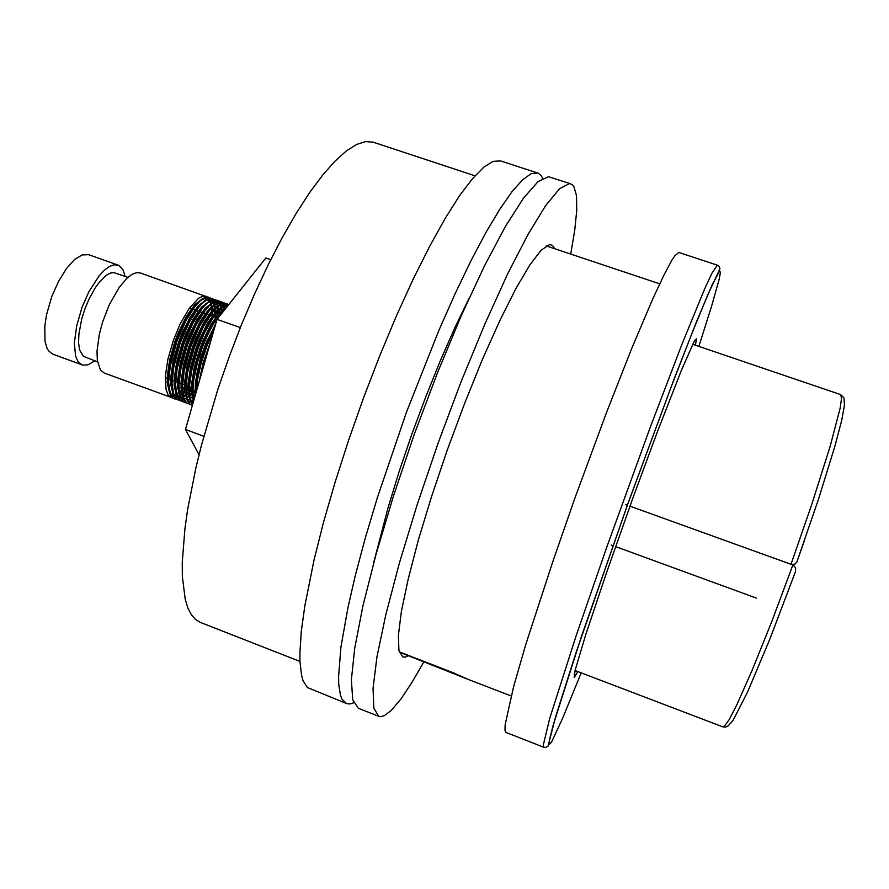 <?xml version="1.0" encoding="UTF-8"?>
<svg xmlns="http://www.w3.org/2000/svg" width="889" height="889" viewBox="0 0 889 889"><rect width="100%" height="100%" fill="white"/><g stroke="black" fill="none" stroke-linecap="round" stroke-linejoin="round"><path stroke-width="1.33" d="M94.745 360.801L87.967 364.834L82.855 365.179L52.818 354.2L48.739 351.077L47.161 348.488L45.05 341.365L44.739 326.674L46.495 315.017L51.84 296.526L58.774 280.913L66.453 268.567L74.487 259.644L82.132 254.91L88.667 254.698L118.815 265.411L123.026 269.789L125.182 276.368M82.088 364.946L78.232 361.901L75.609 356.1L74.387 342.943L76.621 325.941L82.032 307.405L88.944 291.714L99.135 275.846L104.369 270.256L109.403 266.533L114.036 264.8L118.07 265.111M97.49 361.812L83.299 356.267L79.577 349.777L78.576 342.798L78.854 334.142L81.677 319.129L85 308.672L88.867 299.404L95.023 288.147L99.435 282.013L106.013 275.501L110.125 273.179L113.814 272.579L127.927 277.346M399.261 651.893L453.157 672.717L469.048 679.774L399.361 652.237M172.988 398.061L104.18 373.047L100.468 370.057L97.29 360.478L96.99 351.188L99.346 334.186L102.691 321.829L109.391 304.594L119.193 287.358L126.916 278.257L131.839 274.479L136.339 272.701L140.251 272.956L207.526 297.026M185.545 385.315L182.445 389.071M182.034 389.515L179.334 392.205M174.989 395.383L174.077 395.849M173.788 395.983L172.555 395.938L170.466 394.138M188.524 386.259L185.89 389.515M185.468 389.993L182.69 392.838M181.778 393.671L179.867 395.194M179.545 395.427L177.411 396.727M177.044 396.905L176.333 397.216M188.935 386.404L185.89 390.127M185.479 390.582L182.756 393.327M182.389 393.66L179.967 395.572M171.433 397.727L168.165 394.983L165.987 389.36L165.332 376.014L167.888 359.2L173.311 340.465L180.067 324.163L189.357 308.15L198.603 298.237L202.703 296.204L206.126 296.259M207.715 297.182L208.926 298.504M209.093 298.737L210.093 300.682M210.226 301.004L210.993 303.649M211.082 304.082L211.56 307.572M211.871 312.483L211.604 308.139L211.693 312.717M211.671 313.461L211.549 315.851M191.824 387.46L189.346 390.549M188.913 391.038L186.123 393.96M185.19 394.816L183.545 396.161M174.6 398.883L171.721 396.872L169.721 393.138L168.354 386.07L168.221 379.725L170.799 360.867L177.089 339.542L186.057 319.484L195.202 305.538L199.747 300.771L204.192 297.782L208.004 297.059L210.682 298.226M192.235 387.615L189.346 391.171M188.924 391.649L186.179 394.449M185.29 395.238L185.801 394.705M176.366 399.294L173.055 397.939L170.332 393.783L168.621 382.27L170.188 366.235L176.789 341.72L185.857 320.84L195.158 306.272L199.803 301.26L204.137 298.159L207.904 297.182L210.915 298.226M193.702 390.504L192.802 391.582M192.38 392.093L189.557 395.072M189.179 395.427L186.823 397.427M179.556 400.394L176.111 399.105L173.877 396.15L172.344 391.404L171.644 384.437L173.433 366.19L179.022 345.188L188.046 323.563L197.202 308.605L201.803 303.282L206.981 299.304L210.837 298.226L214.071 299.437M193.846 390.993L192.802 392.216M192.38 392.705L189.613 395.572M188.69 396.394L186.834 397.872M186.457 398.15L185.434 398.817M179.745 400.539L176.444 399.183L173.744 395.038L172.066 383.526L173.655 367.501L180.278 342.976L189.335 322.074L198.614 307.505L203.237 302.482L207.559 299.371L211.315 298.382L214.305 299.437M195.191 393.871L192.991 396.183M192.613 396.538L190.113 398.683M182.945 401.628L179.511 400.361L177.311 397.461L175.789 392.782L175.1 385.848L176.889 367.568L182.501 346.488L191.557 324.752L200.747 309.739L205.348 304.416L210.46 300.482L214.26 299.437L217.461 300.638M194.969 394.727L193.046 396.683M192.669 397.039L192.102 397.539M183.134 401.772L179.834 400.428L177.155 396.283L175.522 384.793L177.133 368.757L183.767 344.232L192.813 323.329L202.081 308.739L206.681 303.705L210.982 300.593L214.716 299.582L217.705 300.638M193.191 400.106L191.324 401.339M184.734 402.606L181.989 400.683L180.056 397.127L178.711 390.304L178.567 383.959L181.167 364.946L187.535 343.365L196.613 322.996L205.837 308.905L210.382 304.16L214.616 301.349L218.238 300.671L220.861 301.849M193.28 400.495L192.035 401.317M186.512 403.017L183.234 401.672L180.578 397.539L178.967 386.048L180.611 370.024L187.257 345.488L196.302 324.574L205.537 309.961L210.126 304.927L214.416 301.804L218.116 300.793L221.105 301.849M189.724 404.106L186.834 403.239L184.19 400.072L182.501 394.449L182.012 388.682L183.812 370.313L189.457 349.077L198.591 327.13L207.837 311.995L212.438 306.672L217.438 302.849L221.117 301.849L224.261 303.06M189.902 404.251L186.634 402.917L184.001 398.794L182.423 387.315L184.09 371.291L190.757 346.754L199.781 325.819L209.004 311.194L213.582 306.149L217.838 303.016L221.528 301.993L224.495 303.06M192.38 405.295L189.279 403.717L186.968 399.794L185.623 393.127L185.479 386.793L187.268 371.691L192.946 350.366L202.114 328.319L211.382 313.128L215.994 307.794L220.928 304.038L224.539 303.06L227.662 304.271M192.357 405.362L190.035 404.173L187.423 400.05L185.879 388.571L187.579 372.558L194.258 348.01L203.281 327.063L212.471 312.428L217.027 307.372L221.272 304.238L224.939 303.205L227.895 304.26M192.524 404.795L190.668 401.784L189.435 397.25L189.135 384.659L191.568 369.035L198.003 347.188L205.637 329.508L213.371 316.395L221.683 307.027L225.339 304.805L228.94 304.371M192.602 404.539L189.846 397.316L189.524 385.382L191.702 370.602L198.014 348.555L204.27 333.375L212.982 317.762L221.617 307.583L225.528 305.06L228.873 304.449M193.513 401.35L192.391 392.916L193.513 378.436L196.025 366.212L201.503 348.477L207.626 333.842L213.849 322.263L220.028 313.428L226.806 307.049M193.713 400.65L192.802 391.782L193.691 380.314L197.347 363.001L201.847 348.877L206.681 336.964L213.171 324.274L219.65 314.595L225.984 308.072M195.836 393.227L197.314 377.814L201.514 360.256L207.215 344.021L214.282 328.841M196.291 391.66L197.447 379.814L201.125 363.29L207.137 345.443L213.671 330.997M210.871 298.393L212.049 299.804M212.204 300.049L213.182 302.104M213.304 302.438L214.027 305.216M214.105 305.672L214.527 309.316M214.56 309.917L214.571 314.739M214.538 315.539L214.449 316.884M211.104 298.382L212.315 299.726M212.471 299.96L213.471 301.927M213.604 302.26L214.36 304.938M214.938 309.494L215.005 314.15M214.982 314.928L214.86 317.029M214.26 299.593L215.438 301.027M215.594 301.282L216.56 303.349M216.672 303.694L217.383 306.505M217.472 306.972L217.872 310.683M217.894 311.294L217.872 316.206M217.827 317.017L217.761 318.062M214.493 299.582L215.705 300.949M215.86 301.182L216.849 303.171M216.983 303.505L217.727 306.227M217.805 306.672L218.25 310.261L217.805 306.672M218.283 310.85L218.316 315.606M218.283 316.395L218.205 317.851M217.649 300.804L218.827 302.249M218.983 302.504L219.939 304.605M220.061 304.949L220.75 307.805M220.828 308.272L221.205 312.05M221.239 312.672L221.261 314.006M217.894 300.793L219.094 302.16M219.25 302.404L220.239 304.416M220.361 304.76L221.094 307.516M221.172 307.972L221.594 311.628M221.628 312.217L221.672 313.495M221.039 302.016L222.217 303.471M222.372 303.727L223.317 305.86M223.439 306.216L224.117 309.105M224.195 309.583L224.284 310.205M221.283 302.004L222.483 303.382M222.639 303.627L223.617 305.672M223.739 306.016L224.45 308.727M224.439 303.227L225.617 304.705M225.762 304.96L226.706 307.116M224.684 303.205L225.884 304.605M226.039 304.849L226.973 306.838M227.84 304.438L228.395 305.049M228.084 304.416L228.54 304.871M175.177 396.238L174.122 394.96L175.9 394.238M173.566 395.483L173.011 396.016M201.281 374.213L207.893 351.166M195.736 393.594L196.402 381.137L200.57 361.69L205.926 345.843L214.816 326.985M192.457 394.694L193.213 377.781L195.969 364.479L200.403 349.999L209.282 329.475L215.583 318.951L221.861 311.328M192.98 403.206L190.113 398.717M189.001 393.271L189.757 376.38L192.491 363.134L196.902 348.744L205.748 328.319L212.027 317.829L218.294 310.217M222.128 307.172L225.095 305.938L227.584 306.072M185.534 391.849L186.301 374.991L189.024 361.801L193.402 347.488L202.203 327.163L208.471 316.717L214.727 309.094M218.616 305.994L222.139 304.649L224.784 305.049M225.139 305.238L226.895 306.927M190.635 401.706L189.39 401.817M182.078 390.415L182.845 373.591L185.557 360.467L189.913 346.232L198.669 326.019L204.915 315.606L211.171 307.983M215.116 304.816L218.694 303.449L221.361 303.827M221.717 304.016L223.517 305.738M223.717 306.027L224.85 308.483M192.769 397.761L192.246 398.139M189.924 399.55L188.046 400.283M184.19 400.25L181.656 398.361L179.756 394.694M178.622 388.982L179.4 372.191L182.089 359.134L186.423 344.976L195.136 324.874L201.358 314.484L207.604 306.872M211.615 303.649L215.26 302.238L217.927 302.616M218.294 302.793L220.116 304.494M220.305 304.794L221.461 307.216M221.583 307.616L222.317 310.861M222.383 311.383L222.506 312.439M194.224 392.038L192.835 393.516M192.391 393.96L189.701 396.327M189.335 396.605L188.835 396.972M186.512 398.35L184.156 399.183M180.811 399.005L178.233 397.083L176.311 393.36M175.166 387.56L175.944 370.802L178.622 357.8L182.934 343.721L191.602 323.729L197.814 313.373L204.037 305.772M208.115 302.482L211.393 301.104L214.505 301.393M214.871 301.582L216.705 303.26M216.905 303.549L218.072 305.938M218.205 306.338L218.938 309.528M219.016 310.05L219.35 314.273M219.361 314.973L219.35 316.406M192.424 389.071L189.379 392.427M188.957 392.849L186.268 395.172M185.901 395.449L183.434 396.994M183.101 397.161L180.745 397.961M177.433 397.772L174.811 395.816L172.866 392.027M171.71 386.126L172.499 369.402L175.166 356.478L179.445 342.465L188.079 322.585L194.258 312.261L200.481 304.66M204.614 301.304L207.959 299.904L211.082 300.182M211.449 300.36L213.304 302.027M213.504 302.316L214.682 304.671M214.816 305.06L215.583 308.216M215.66 308.727L216.005 312.872M216.027 313.561L215.949 317.417M189.979 386.793L189.401 387.493M188.946 388.048L185.934 391.338M185.534 391.727L182.845 394.027M182.478 394.294L180.023 395.794M179.689 395.961L177.878 396.616M177 396.794L175.389 396.838M174.022 396.45L171.399 394.549L169.421 390.682M168.254 384.693L169.054 368.013L171.71 355.144L175.966 341.22L184.545 321.44L190.713 311.161L196.925 303.56M201.114 300.138L204.514 298.704L207.67 298.971M208.037 299.149L209.904 300.793M210.115 301.071L211.293 303.405M211.438 303.794L212.215 306.894M212.293 307.405L212.671 311.483M212.693 312.15L212.638 316.228M186.668 385.582L185.934 386.482M185.479 387.026L182.489 390.238M182.089 390.627L179.422 392.871M178.611 393.438L176.755 394.538M176.166 394.816L174.966 395.261M199.003 382.192L203.125 362.856L210.526 341.954M195.08 395.894L195.302 382.737L199.736 361.234L205.804 343.632L215.805 323.54M193.469 401.517L191.391 391.471L191.557 384.37L194.18 367.935L199.569 349.566L203.148 340.331L211.149 324.229L219.227 312.861L226.684 307.127M190.246 400.65L187.968 390.849L188.035 383.815L190.535 367.357L195.847 348.921L199.436 339.598L207.493 323.285L215.649 311.772L223.206 305.927M224.428 305.605L226.906 305.772M193.146 402.628L192.424 402.728M186.801 399.339L184.512 389.515L184.579 382.481L187.057 366.046L192.357 347.655L195.924 338.365L203.981 322.096L212.149 310.594L216.105 306.827L219.727 304.738M220.972 304.405L224.606 305.138M224.895 305.36L226.462 307.272M183.367 398.039L181.067 388.182L181.123 381.148L183.578 364.746L188.868 346.399L192.435 337.131L200.47 320.896L208.637 309.416L216.249 303.538L214.638 301.682M217.505 303.193L221.183 303.916M221.472 304.127L223.05 306.027M223.228 306.349L224.25 308.994M194.969 394.794L193.035 396.572M192.657 396.883L192.068 397.35M189.757 398.883L187.746 399.806M179.922 396.738L177.611 386.848L177.667 379.814L180.111 363.445L185.379 345.143L188.935 335.898L196.969 319.707L205.148 308.239L212.771 302.349M214.049 301.993L217.761 302.693M218.061 302.905L219.65 304.783M219.827 305.105L220.861 307.705M220.983 308.139L221.617 311.606M221.672 312.172L221.772 313.373M193.902 391.16L192.813 392.371M192.391 392.816L189.713 395.338M189.213 395.749L186.701 397.494M179.967 398.705L177.322 396.705M176.489 395.438L174.166 385.526L174.211 378.492L176.644 362.145L181.889 343.887L185.445 334.664L193.469 318.506L201.647 307.061L209.304 301.16M210.593 300.793L214.349 301.471M216.438 303.86L217.483 306.427M217.605 306.849L217.994 308.539M218.316 310.817L218.527 315.328M218.516 316.073L218.483 317.495M189.457 386.593L192.457 387.693L189.346 391.304M188.935 391.738L186.157 394.305M185.79 394.605L183.267 396.316M182.923 396.516L180.567 397.494M180.223 397.583L178.878 397.783M177.433 397.694L173.9 395.416M173.055 394.127L170.721 384.192L170.766 377.158L173.177 360.845L178.411 342.621L181.945 333.431L189.968 317.317L198.158 305.894L205.837 299.971M207.137 299.593L210.926 300.26M211.226 300.471L212.849 302.304M213.038 302.616L214.105 305.149M214.227 305.56L214.66 307.472M214.96 309.472L215.194 313.906M215.194 314.639L215.127 317.117M189.001 386.659L185.901 390.227M185.479 390.66L182.734 393.16M182.356 393.46L179.856 395.138M179.511 395.327L177.578 396.15M176.822 396.361L175.011 396.561M169.621 392.827L167.288 382.859L167.321 375.836L169.71 359.545L174.933 341.376L178.467 332.208L186.479 316.128L194.658 304.716L202.37 298.782M203.692 298.404L207.515 299.037M207.826 299.249L209.46 301.06M209.648 301.371L210.726 303.871M210.849 304.282L211.538 307.594M211.871 313.206L211.804 315.939M185.523 385.67L182.445 389.149M182.034 389.571L179.3 392.016M178.422 392.694L176.511 393.916M611.154 545.024L612.932 545.668M615.599 546.646L756.283 598.064M625.534 504.585L627.378 505.252L625.534 504.585M575.05 670.55L722.868 726.835L724.291 726.324L729.158 719.59L736.681 705.177L752.361 669.906L771.885 621.267L792.899 564.915L630.001 506.197L791.021 564.237L811.69 504.785L830.137 446.534L840.083 408.34L841.527 398.361L840.683 394.627L843.983 397.972L844.428 405.106L841.727 420.086L835.082 445.545L818.647 498.718L796.766 562.281L794.333 564.382L791.021 564.237M804.334 540.89L796.766 562.281M792.899 564.915L795.677 567.838L795.422 571.871M543.59 747.149L505.93 732.436L504.93 730.169L505.141 724.513L513.586 686.652L525.777 644.669L552.68 561.804L574.638 498.829L606.731 411.94L631.779 348.332L652.826 298.76L663.805 275.301L671.995 260.077L675.018 255.543L678.907 252.487L717.29 265.189L719.479 266.9L720.012 268.734L707.944 294.359L692.198 332.664L671.039 387.148L627.089 506.03L576.061 652.537L555.469 717.134L548.024 746.071L545.702 747.393L543.59 747.149L543.246 745.126L549.746 718.356L576.261 635.335L606.909 546.624L650.259 427.209L681.874 344.521L704.688 288.947L711.911 273.323L717.29 265.189M475.004 175.778L373.391 142.262L365.635 141.607L356.589 144.44L346.354 150.897L335.042 161.076L322.774 174.955L309.739 192.469L296.159 213.427L282.28 237.563L268.356 264.489L254.665 293.737L241.497 324.741L229.14 356.889L217.849 389.515L201.447 445.178L195.913 467.714L187.59 509.741L184.856 528.833L182.256 562.37L182.367 576.572L185.245 599.453L187.935 608.043L191.391 614.721L195.536 619.5L200.336 622.422L299.971 661.438M199.014 454.757L185.445 429.52L217.005 319.351L265.855 258.021L270.723 259.71M185.445 429.52L203.803 436.321M217.005 319.351L240.33 327.652M373.636 562.948L387.893 508.152L399.094 471.792L411.885 434.188L425.775 396.727L440.277 360.812L454.824 327.741L468.892 298.615M353.722 702.743L349.81 703.944L346.866 703.699L307.383 687.508L303.082 680.63L301.582 675.429L299.971 661.449L299.893 652.67L301.282 631.579L304.794 605.987L314.05 559.992L323.529 522.443L335.164 482.071L348.688 439.988L363.712 397.405L379.814 355.589L396.494 315.739L413.274 278.968L429.676 246.242L445.267 218.283L459.669 195.624L472.581 178.545L483.794 167.143L493.139 161.32L500.551 160.853L538.078 173.155L540.512 174.844L542.757 178.256M346.421 703.532L342.076 699.254L340.52 695.365L338.742 684.03L338.553 676.562L340.965 646.992L348.021 607.198L355.311 575.65L365.301 538.101L377.325 497.662L406.24 412.674L438.788 330.475L455.235 293.392L471.17 260.321L486.183 232.018L499.918 209.004L512.097 191.591L522.521 179.867L531.044 173.733L537.634 172.988M554.647 248.676L552.502 245.397L549.535 244.619L541.045 250.298L529.855 264.922L515.976 288.492L499.951 320.34L482.538 359.2L464.68 403.128L447.389 449.734L431.643 496.362L418.33 540.345L408.129 579.317L401.439 611.432L398.405 635.402L398.961 650.626L402.795 657.015L405.362 657.127L408.418 655.738M570.727 254.054L574.75 230.207L576.728 210.504L576.483 195.691L573.827 186.479L572.394 184.779L569.404 183.556L559.603 188.668L545.768 205.437L528.199 234.118L507.552 274.179L484.805 324.118L461.202 381.459L438.177 442.9L417.152 504.685L399.383 563.059L385.815 614.666L376.992 656.949L373.047 688.297L373.78 708.033L378.758 716.29L380.759 716.634L384.237 715.701L391.182 710.478L401.017 698.832L411.94 682.441L423.897 661.716M570.671 183.801L548.491 176.722L538.023 181.589L523.532 198.091L505.385 226.495L484.249 266.267L461.147 315.939L437.355 373.024L414.307 434.277L393.449 495.94L376.014 554.258L362.912 605.898L354.655 648.281L351.355 679.796L352.766 699.754L358.4 708.266L378.758 716.29M698.854 346.354L711.8 305.56L719.19 279.09L720.379 272.501L719.69 270.978L712.322 284.524L696.798 321.207L674.006 379.392L628.756 501.418L581.006 637.813L553.147 725.257L549.724 738.815L549.191 744.382L551.358 742.382L562.67 718.312L581.173 672.884M577.828 671.606L574.183 677.351L575.15 670.139L585.862 634.257L606.62 572.394L633.568 496.34L657.46 431.698L681.374 370.291L694.553 340.598L696.509 338.809L695.465 345.21M217.972 318.14L217.238 317.873M216.794 317.717L213.749 316.628M213.316 316.473L210.271 315.395M209.837 315.239L206.804 314.161M206.37 314.006L203.325 312.928M202.892 312.772L199.858 311.683M199.425 311.539L196.391 310.45M195.958 310.305L192.935 309.228M192.502 309.072L189.468 307.994M511.119 696.02L469.048 679.774M659.671 283.847L546.291 245.875M224.361 304.871L223.506 304.571M220.961 303.671L220.105 303.36M217.561 302.46L216.716 302.16M214.171 301.26L213.316 300.96M210.771 300.06L209.926 299.76M207.381 298.86L206.537 298.56M224.561 309.861L224.506 309.305M221.317 309.616L221.15 307.983M183.245 392.738L182.745 393.238M182.378 393.594L181.867 394.105M211.349 306.405L211.16 304.483M180.023 391.438L179.322 392.127M196.958 389.338L196.402 389.138M189.013 386.437L185.979 385.326M185.545 385.17L182.523 384.07M182.089 383.904L179.056 382.803M178.622 382.648L175.6 381.537M175.166 381.381L172.144 380.281M171.71 380.125L168.688 379.014M168.254 378.858L165.232 377.758M196.08 387.304L196.413 375.314L200.892 356.311L207.293 340.12L214.86 326.819M196.402 389.104L196.702 390.215M195.524 394.316L193.88 391.116L193.002 386.593M192.846 383.403L194.535 368.557L198.458 354.066L204.203 339.598L211.037 327.13M213.771 323.263L216.949 319.54M840.683 394.627L692.653 344.254M793.755 565.326L795.044 564.093M795.655 571.227L769.918 639.091L747.66 691.886L733.158 720.146L728.247 725.924L725.68 727.08L722.868 726.835M694.376 340.932L696.254 340.12L695.431 345.199M577.794 671.595L575.139 676.062L574.261 674.206"/></g></svg>
